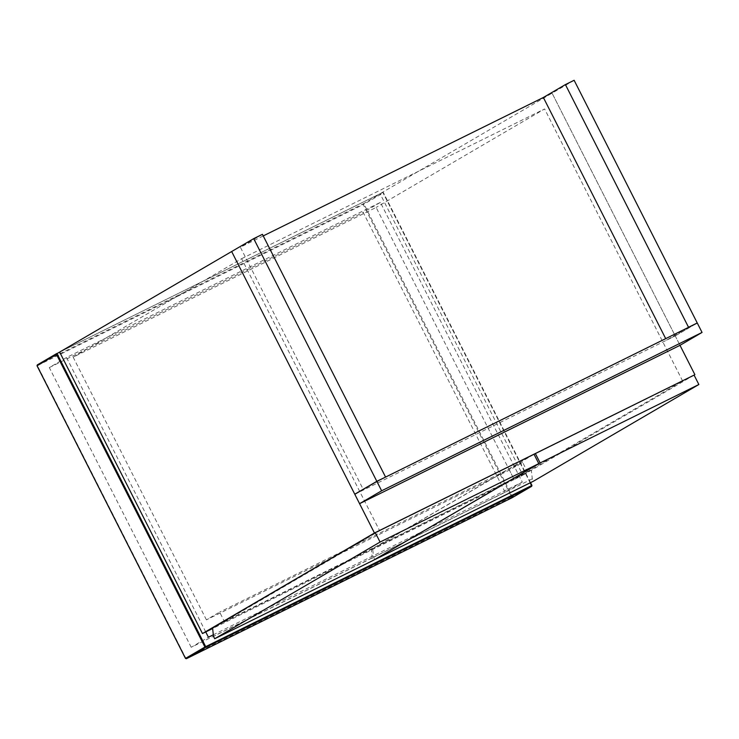 <?xml version="1.0" encoding="UTF-8"?>
<svg xmlns="http://www.w3.org/2000/svg" width="739" height="739" viewBox="0 0 739 739"><rect width="100%" height="100%" fill="white"/><g stroke="black" fill="none" stroke-linecap="round" stroke-linejoin="round"><path stroke-width="0.55" stroke-dasharray="3.69 2.77" d="M530.482 482.678L382.811 192.38L59.656 352.078L380.086 193.72L522.879 475.195L514.159 479.509L682.633 381.019L379.643 530.75L212.629 628.39L224.407 621.508L219.64 612.104L206.412 619.845L509.393 470.106L522.621 462.365L527.397 471.768L514.159 479.509L509.393 470.106M205.728 631.937L66.51 357.519L380.391 202.394L522.297 482.105L213.331 634.792M380.391 202.394L363.191 212.444L505.097 492.156L522.297 482.105M505.097 492.156L191.216 647.281L208.416 637.221M191.216 647.281L49.31 367.569L66.51 357.519M49.31 367.569L363.191 212.444M37.061 365.759L37.31 364.9L363.182 203.853L363.255 204.564L37.384 365.611L185.849 658.255L511.721 497.208L363.255 204.564L383.43 192.824L382.811 192.38L530.168 482.835M384.733 477.496L355.616 493.8M262.428 234.328L240.369 247.214L363.496 489.911M263.232 235.917L240.369 247.214M574.129 80.283L552.079 93.169L543.359 97.483L552.079 93.169L680 345.325L675.234 335.922L354.803 494.28M675.234 335.922L697.283 323.026M694.06 375.116L522.879 475.195M206.412 619.845L73.152 357.168L376.133 207.437L514.159 479.509L212.647 628.519M696.434 323.442L675.197 335.866L552.079 93.169L380.086 193.72M73.152 357.168L241.616 258.687L379.643 530.75M682.633 381.019L544.597 108.947L376.133 207.437M241.616 258.687L544.597 108.947M694.087 375.107L531.359 470.244L532.283 478.844L533.475 481.191M374.765 559.635L373.574 557.28L372.641 548.68L534.066 454.309M532.283 478.844L373.574 557.28M531.359 470.244L372.641 548.68M687.723 327.756L666.476 340.171L665.7 338.638M675.197 335.866L666.476 340.171M224.407 621.508L527.397 471.768M522.621 462.365L219.64 612.104M534.011 454.217L371.283 549.354L372.216 557.954L373.407 560.301M372.216 557.954L213.497 636.39M212.564 627.79L371.283 549.354M382.811 192.38L363.182 203.853L364.022 204.167L512.487 496.811L531.886 485.449M511.721 497.208L512.487 496.811L512.238 497.661L511.721 497.208M186.367 658.708L185.526 658.394M530.528 482.65L383.356 192.565"/><path stroke-width="1.11" d="M212.647 628.519L202.458 633.554L59.656 352.078L37.273 364.918L37.024 365.787L185.489 658.421L186.367 658.717L205.775 647.364L531.646 486.317L512.238 497.661L186.367 658.708L185.526 658.394L37.061 365.759L56.469 354.415L204.934 647.05L185.526 658.394M213.331 634.792L208.416 637.221L205.728 631.937M530.168 482.835L531.572 485.606L205.701 646.653L56.94 353.427L56.469 354.415M376.825 481.329L354.775 494.215L231.658 251.528L253.708 238.632L376.825 481.329L384.733 477.496M355.616 493.8L354.775 494.215M385.546 477.015L262.428 234.328L253.708 238.632M354.803 494.28L359.579 503.675L680 345.325L702.05 332.43L381.629 490.788L376.862 481.385L354.803 494.28M702.05 332.43L697.283 323.026L376.862 481.385M359.579 503.675L381.629 490.788M202.458 633.554L374.451 533.004L694.06 375.116M59.656 352.078L231.658 251.528L374.451 533.004M694.872 374.645L680 345.325M263.232 235.917L543.359 97.483L565.409 84.588L688.536 327.275L687.723 327.756M374.765 559.635L533.475 481.191L698.854 384.511L694.087 375.107L535.378 453.543L540.144 462.947L374.719 559.534M698.854 384.511L540.144 462.947M534.066 454.309L535.378 453.543M696.434 323.442L697.246 322.971L574.129 80.283L565.409 84.588M665.7 338.638L543.359 97.483M688.536 327.275L697.246 322.971M214.689 638.745L373.407 560.301L538.786 463.621L534.011 454.217L375.301 532.653L380.068 542.056L214.689 638.745L213.497 636.39L212.564 627.79L375.301 532.653M538.786 463.621L380.068 542.056M531.886 485.449L530.482 482.678M56.94 353.427L37.31 364.9L37.384 365.611L37.31 364.9M531.572 485.606L531.646 486.317L531.572 485.606L531.646 486.317L512.238 497.67L512.487 496.811L512.238 497.661L511.721 497.208L512.238 497.661L186.367 658.717M205.701 646.653L205.775 647.364L204.934 647.05L205.701 646.653M531.683 486.299L531.932 485.431L530.528 482.65"/></g></svg>
